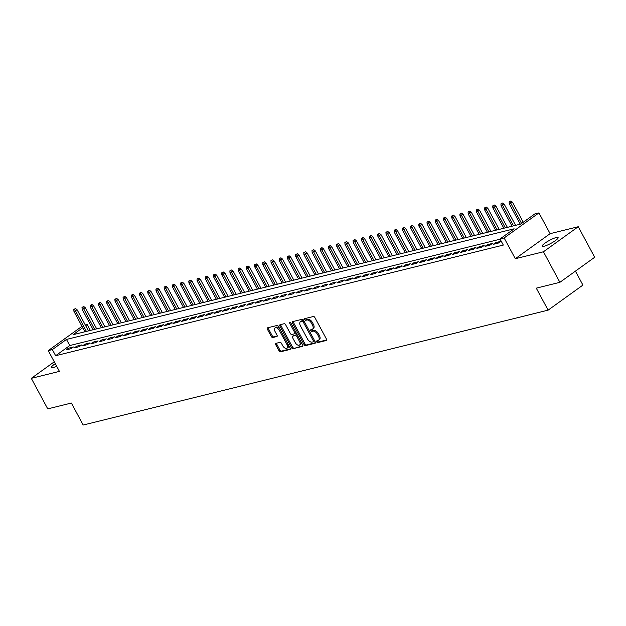 <?xml version="1.0" encoding="UTF-8"?>
<svg xmlns="http://www.w3.org/2000/svg" width="626" height="626" viewBox="0 0 626 626"><rect width="100%" height="100%" fill="white"/><g stroke="black" fill="none" stroke-linecap="round" stroke-linejoin="round"><path stroke-width="0.94" d="M316.717 341.898A0.97 0.556 -125.7 0 0 317.734 342.602L326.303 340.481A1.385 0.79 -125.7 0 0 326.467 340.403A1.385 0.79 -125.7 0 0 326.459 339.081L314.839 317.499A1.385 0.79 -125.7 0 0 313.383 316.498L304.823 318.611A0.97 0.556 -125.7 0 0 304.705 318.665A0.97 0.556 -125.7 0 0 304.705 319.589A0.97 0.556 -125.7 0 0 305.723 320.293L306.834 320.019A4.437 2.527 -125.7 0 1 311.482 323.219L312.444 325.019A4.437 2.527 -125.7 0 1 312.46 329.253A4.437 2.527 -125.7 0 1 311.936 329.495L310.825 329.769A0.97 0.556 -125.7 0 0 310.707 329.816A0.97 0.556 -125.7 0 0 310.715 330.747A0.97 0.556 -125.7 0 0 311.732 331.444L312.836 331.17A4.437 2.527 -125.7 0 1 317.484 334.37L318.454 336.17A4.437 2.527 -125.7 0 1 318.462 340.403A4.437 2.527 -125.7 0 1 317.938 340.646L316.826 340.92A0.97 0.556 -125.7 0 0 316.717 340.974A0.97 0.556 -125.7 0 0 316.717 341.898M317.507 340.755A0.97 0.556 -125.7 0 0 317.656 341.225A0.97 0.556 -125.7 0 0 318.673 341.921L326.686 339.941M305.496 318.446A0.97 0.556 -125.7 0 0 305.644 318.916A0.97 0.556 -125.7 0 0 306.662 319.612L307.773 319.338L306.834 320.019M311.498 329.597A0.97 0.556 -125.7 0 0 311.654 330.066A0.97 0.556 -125.7 0 0 312.671 330.771L313.775 330.497L312.836 331.17M55.284 363.675A9.03 1.659 -28.3 0 0 51.426 367.454A9.03 1.659 -28.3 0 0 53.359 367.509A9.03 1.659 -28.3 0 0 56.7 366.32M544.15 246.221A9.03 1.659 -28.3 0 0 553.345 241.972A9.03 1.659 -28.3 0 0 558.126 237.606A9.03 1.659 -28.3 0 0 556.193 237.551A9.03 1.659 -28.3 0 0 546.999 241.8A9.03 1.659 -28.3 0 0 542.218 246.167A9.03 1.659 -28.3 0 0 544.15 246.221M275.909 343.353A1.385 0.79 -125.7 0 0 275.745 343.431A1.385 0.79 -125.7 0 0 275.753 344.754L279.016 350.81A1.385 0.79 -125.7 0 0 280.464 351.812L289.979 349.457A1.385 0.79 -125.7 0 0 290.143 349.386A1.385 0.79 -125.7 0 0 290.135 348.056L278.515 326.475A1.385 0.79 -125.7 0 0 277.068 325.473L267.552 327.821A1.385 0.79 -125.7 0 0 267.388 327.899A1.385 0.79 -125.7 0 0 267.388 329.221L271.332 336.538A1.385 0.79 -125.7 0 0 272.779 337.539L276.849 336.53A1.385 0.79 -125.7 0 0 277.013 336.459A1.385 0.79 -125.7 0 0 277.013 335.129L275.057 331.506A3.709 2.113 -125.7 0 1 275.049 327.961A3.709 2.113 -125.7 0 1 279.376 330.442L287.021 344.652A3.709 2.113 -125.7 0 1 287.037 348.189A3.709 2.113 -125.7 0 1 282.709 345.716L281.434 343.345A1.385 0.79 -125.7 0 0 279.986 342.344L275.909 343.353M500.143 239.195L69.76 345.552L55.644 355.709L52.357 349.598L48.249 350.615L81.99 326.326M559.894 282.318L543.446 251.777L578.252 226.722L594.7 257.263L559.894 282.318L536.279 288.156L548.118 310.144L83.203 425.038L71.364 403.042L47.748 408.88L31.3 378.339L59.431 371.382L48.249 350.615M578.252 226.722L550.121 233.67L515.315 258.726L543.446 251.777M515.315 258.726L504.133 237.958L500.025 238.968L514.134 228.811L66.466 339.441L52.357 349.598M55.644 355.709L503.312 245.079L500.025 238.968M304.087 344.613A1.385 0.79 -125.7 0 0 305.543 345.615L315.05 343.259A1.385 0.79 -125.7 0 0 315.214 343.189A1.385 0.79 -125.7 0 0 315.214 341.859L303.594 320.277A1.385 0.79 -125.7 0 0 302.139 319.276L292.624 321.623A1.385 0.79 -125.7 0 0 292.459 321.701A1.385 0.79 -125.7 0 0 292.467 323.024L304.087 344.613L305.026 343.932A1.385 0.79 -125.7 0 0 306.482 344.934L315.441 342.719M302.514 346.358L292.999 348.713A1.385 0.79 -125.7 0 1 291.552 347.712L279.924 326.123A1.385 0.79 -125.7 0 1 279.924 324.8A1.385 0.79 -125.7 0 1 280.088 324.722L284.157 323.72A1.385 0.79 -125.7 0 1 285.613 324.722L290.323 333.47A1.385 0.79 -125.7 0 0 291.779 334.472L294.478 333.807A1.385 0.79 -125.7 0 0 294.643 333.728A1.385 0.79 -125.7 0 0 294.635 332.406L289.728 323.29A0.97 0.556 -125.7 0 1 289.728 322.367A0.97 0.556 -125.7 0 1 290.863 323.016L302.679 344.957A1.385 0.79 -125.7 0 1 302.679 346.288A1.385 0.79 -125.7 0 1 302.514 346.358L302.804 346.155M54.274 361.805L31.3 378.339M493.296 244.336L498.226 243.115L500.573 241.425L495.643 242.638L493.296 244.336M485.08 246.362L490.009 245.142L492.357 243.451L487.435 244.672L485.08 246.362M476.863 248.389L481.793 247.176L484.148 245.478L479.219 246.699L476.863 248.389M468.655 250.423L473.577 249.203L475.932 247.513L471.002 248.725L468.655 250.423M460.439 252.45L465.368 251.237L467.716 249.539L462.786 250.76L460.439 252.45M452.222 254.485L457.152 253.264L459.507 251.574L454.578 252.787L452.222 254.485M444.006 256.511L448.936 255.291L451.291 253.6L446.361 254.821L444.006 256.511M435.798 258.538L440.727 257.325L443.075 255.627L438.145 256.848L435.798 258.538M427.581 260.572L432.511 259.352L434.859 257.662L429.937 258.874L427.581 260.572M419.365 262.599L424.295 261.386L426.65 259.688L421.721 260.909L419.365 262.599M411.157 264.634L416.079 263.413L418.434 261.723L413.504 262.936L411.157 264.634M402.941 266.66L407.87 265.44L410.218 263.749L405.288 264.97L402.941 266.66M394.724 268.687L399.654 267.474L402.009 265.776L397.08 266.997L394.724 268.687M386.508 270.722L391.438 269.501L393.793 267.811L388.863 269.031L386.508 270.722M378.3 272.748L383.229 271.535L385.577 269.837L380.647 271.058L378.3 272.748M370.083 274.783L375.013 273.562L377.361 271.872L372.439 273.085L370.083 274.783M361.867 276.809L366.797 275.589L369.152 273.898L364.222 275.119L361.867 276.809M353.659 278.844L358.581 277.623L360.936 275.933L356.006 277.146L353.659 278.844M345.442 280.871L350.372 279.65L352.72 277.96L347.79 279.18L345.442 280.871M337.226 282.897L342.156 281.684L344.503 279.986L339.582 281.207L337.226 282.897M329.01 284.932L333.94 283.711L336.295 282.021L331.365 283.234L329.01 284.932M320.802 286.958L325.723 285.746L328.079 284.048L323.149 285.268L320.802 286.958M312.585 288.993L317.515 287.772L319.863 286.082L314.933 287.295L312.585 288.993M304.369 291.02L309.299 289.799L311.654 288.109L306.724 289.329L304.369 291.02M296.153 293.046L301.083 291.833L303.438 290.135L298.508 291.356L296.153 293.046M287.944 295.081L292.874 293.86L295.222 292.17L290.292 293.383L287.944 295.081M279.728 297.107L284.658 295.895L287.005 294.197L282.083 295.417L279.728 297.107M271.512 299.142L276.442 297.921L278.797 296.231L273.867 297.444L271.512 299.142M263.303 301.169L268.225 299.948L270.581 298.258L265.651 299.478L263.303 301.169M255.087 303.195L260.017 301.982L262.364 300.284L257.435 301.505L255.087 303.195M246.871 305.23L251.801 304.009L254.156 302.319L249.226 303.54L246.871 305.23M238.655 307.256L243.584 306.044L245.94 304.346L241.01 305.566L238.655 307.256M230.446 309.291L235.376 308.07L237.724 306.38L232.794 307.593L230.446 309.291M222.23 311.318L227.16 310.097L229.507 308.407L224.585 309.627L222.23 311.318M214.014 313.352L218.944 312.131L221.299 310.441L216.369 311.654L214.014 313.352M205.805 315.379L210.727 314.158L213.083 312.468L208.153 313.689L205.805 315.379M197.589 317.405L202.519 316.193L204.866 314.495L199.937 315.715L197.589 317.405M189.373 319.44L194.303 318.219L196.65 316.529L191.728 317.742L189.373 319.44M181.157 321.467L186.086 320.254L188.442 318.556L183.512 319.776L181.157 321.467M172.948 323.501L177.87 322.28L180.225 320.59L175.296 321.803L172.948 323.501M164.732 325.528L169.662 324.307L172.009 322.617L167.079 323.838L164.732 325.528M156.516 327.555L161.445 326.342L163.801 324.644L158.871 325.864L156.516 327.555M148.299 329.589L153.229 328.368L155.584 326.678L150.655 327.899L148.299 329.589M140.091 331.616L145.021 330.403L147.368 328.705L142.438 329.925L140.091 331.616M131.875 333.65L136.804 332.429L139.152 330.739L134.23 331.952L131.875 333.65M123.658 335.677L128.588 334.456L130.944 332.766L126.014 333.987L123.658 335.677M115.45 337.704L120.372 336.491L122.727 334.8L117.798 336.013L115.45 337.704M107.234 339.738L112.164 338.517L114.511 336.827L109.581 338.048L107.234 339.738M99.018 341.765L103.947 340.552L106.303 338.854L101.373 340.075L99.018 341.765M90.801 343.799L95.731 342.579L98.086 340.888L93.157 342.101L90.801 343.799M82.593 345.826L87.523 344.605L89.87 342.915L84.94 344.136L82.593 345.826M74.377 347.86L79.306 346.64L81.654 344.949L76.732 346.162L74.377 347.86M73.445 346.976L68.516 348.197L66.16 349.887L71.09 348.666L73.445 346.976M548.118 310.144L582.923 285.088L575.419 271.144M85.308 325.004L87.163 324.55L85.645 325.637M90.332 330.434L87.163 324.55M82.749 327.727L73.054 334.707L520.722 224.077L534.831 213.92L538.939 212.903L504.133 237.958M550.121 233.67L538.939 212.903M69.76 345.552L66.466 339.441M495.643 242.638L496.175 243.624M487.435 244.672L487.959 245.65M479.219 246.699L479.743 247.677M471.002 248.725L471.534 249.711M462.786 250.76L463.318 251.738M454.578 252.787L455.102 253.773M446.361 254.821L446.894 255.799M438.145 256.848L438.677 257.826M429.937 258.874L430.461 259.86M421.721 260.909L422.245 261.887M413.504 262.936L414.036 263.922M405.288 264.97L405.82 265.948M397.08 266.997L397.604 267.983M388.863 269.031L389.388 270.009M380.647 271.058L381.179 272.036M372.439 273.085L372.963 274.071M364.222 275.119L364.747 276.097M356.006 277.146L356.538 278.132M347.79 279.18L348.322 280.158M339.582 281.207L340.106 282.185M331.365 283.234L331.89 284.22M323.149 285.268L323.681 286.246M314.933 287.295L315.465 288.281M306.724 289.329L307.249 290.308M298.508 291.356L299.04 292.334M290.292 293.383L290.824 294.369M282.083 295.417L282.608 296.395M273.867 297.444L274.391 298.43M265.651 299.478L266.183 300.457M257.435 301.505L257.967 302.491M249.226 303.54L249.751 304.518M241.01 305.566L241.534 306.544M232.794 307.593L233.326 308.579M224.585 309.627L225.11 310.606M216.369 311.654L216.893 312.64M208.153 313.689L208.685 314.667M199.937 315.715L200.469 316.693M191.728 317.742L192.252 318.728M183.512 319.776L184.036 320.755M175.296 321.803L175.828 322.789M167.079 323.838L167.611 324.816M158.871 325.864L159.395 326.842M150.655 327.899L151.187 328.877M142.438 329.925L142.971 330.904M134.23 331.952L134.754 332.938M126.014 333.987L126.538 334.965M117.798 336.013L118.33 336.999M109.581 338.048L110.113 339.026M101.373 340.075L101.897 341.053M93.157 342.101L93.689 343.087M84.94 344.136L85.472 345.114M76.732 346.162L77.256 347.148M68.516 348.197L69.04 349.175M318.462 340.403L319.401 339.73A4.437 2.527 -125.7 0 0 319.393 335.489L318.454 336.17M313.775 330.497A4.437 2.527 -125.7 0 1 318.423 333.697L319.393 335.489M312.46 329.253L313.399 328.58A4.437 2.527 -125.7 0 0 313.391 324.338L312.444 325.019M307.773 319.338A4.437 2.527 -125.7 0 1 312.421 322.539L313.391 324.338M293.179 321.49A1.385 0.79 -125.7 0 0 293.406 322.351L305.026 343.932M313.266 341.804A0.97 0.556 -125.7 0 0 313.376 341.749A0.97 0.556 -125.7 0 0 313.376 340.826L303.172 321.874A0.97 0.556 -125.7 0 0 302.155 321.177L300.989 321.467A4.437 2.527 -125.7 0 0 300.464 321.701A4.437 2.527 -125.7 0 0 300.472 325.935L307.444 338.893A4.437 2.527 -125.7 0 0 312.092 342.093L313.266 341.804M313.462 341.655L314.205 341.123A0.97 0.556 -125.7 0 0 314.315 341.068A0.97 0.556 -125.7 0 0 314.424 340.387M303.962 320.966A0.97 0.556 -125.7 0 0 303.094 320.496L302.155 321.177M300.464 321.701L301.403 321.028A4.437 2.527 -125.7 0 1 301.928 320.786L303.094 320.496M302.898 345.818L292.999 348.713M280.644 324.589A1.385 0.79 -125.7 0 0 280.871 325.45L292.491 347.031A1.385 0.79 -125.7 0 0 293.946 348.033M295.417 333.126A1.385 0.79 -125.7 0 0 295.582 333.055A1.385 0.79 -125.7 0 0 295.707 332.023M295.214 342.555A3.709 2.113 -125.7 0 0 299.541 345.036A3.709 2.113 -125.7 0 0 299.533 341.491L296.834 336.483A1.385 0.79 -125.7 0 0 295.378 335.481L292.678 336.154A1.385 0.79 -125.7 0 0 292.514 336.225A1.385 0.79 -125.7 0 0 292.522 337.555L295.214 342.555M299.541 345.036L300.48 344.355A3.709 2.113 -125.7 0 0 300.699 341.287M297.6 335.528A1.385 0.79 -125.7 0 0 296.325 334.808L295.378 335.481M293.336 335.685A1.385 0.79 -125.7 0 1 293.461 335.552A1.385 0.79 -125.7 0 1 293.625 335.473L296.325 334.808M287.037 348.189L287.976 347.516A3.709 2.113 -125.7 0 0 288.195 344.449M280.041 329.299A3.709 2.113 -125.7 0 0 275.988 327.288L275.049 327.961M268.108 327.688A1.385 0.79 -125.7 0 0 268.327 328.548L272.271 335.857A1.385 0.79 -125.7 0 0 273.719 336.858L277.24 335.99M276.465 343.22A1.385 0.79 -125.7 0 0 276.692 344.073L279.955 350.13A1.385 0.79 -125.7 0 0 281.403 351.131L290.362 348.917M510.894 200.962L509.134 201.846L510.894 200.962L512.459 202.198L509.282 203.786L520.269 224.186M509.955 201.642L521.56 223.466M512.459 202.198L523.258 222.253M509.282 203.786L509.134 201.846M502.686 202.996L500.917 203.873L502.686 202.996L504.243 204.232L501.074 205.813L512.06 226.213M501.739 203.669L513.539 225.853M504.243 204.232L515.613 225.337M501.074 205.813L500.917 203.873M494.47 205.023L492.709 205.899L494.47 205.023L496.027 206.259L492.858 207.84L503.844 228.247M493.531 205.696L505.323 227.88M496.027 206.259L507.396 227.363M492.858 207.84L492.709 205.899M486.253 207.05L484.493 207.934L486.253 207.05L487.818 208.286L484.641 209.874L495.628 230.274M485.314 207.73L497.107 229.906M487.818 208.286L499.18 229.398M484.641 209.874L484.493 207.934M478.045 209.084L476.276 209.96L478.045 209.084L479.602 210.32L476.433 211.901L487.411 232.301M477.098 209.757L488.89 231.941M479.602 210.32L490.964 231.424M476.433 211.901L476.276 209.96M469.829 211.111L468.068 211.995L469.829 211.111L471.386 212.347L468.217 213.935L479.203 234.335M468.89 211.791L480.682 233.968M471.386 212.347L482.756 233.459M468.217 213.935L468.068 211.995M461.612 213.145L459.852 214.022L461.612 213.145L463.17 214.382L460 215.962L470.987 236.362M460.673 213.818L472.466 236.002M463.17 214.382L474.539 235.486M460 215.962L459.852 214.022M453.396 215.172L451.636 216.048L453.396 215.172L454.961 216.408L451.784 217.989L462.77 238.396M452.457 215.853L464.249 238.029M454.961 216.408L466.323 237.52M451.784 217.989L451.636 216.048M445.188 217.199L443.419 218.083L445.188 217.199L446.745 218.435L443.576 220.023L454.562 240.423M444.241 217.879L456.033 240.055M446.745 218.435L458.107 239.547M443.576 220.023L443.419 218.083M436.971 219.233L435.211 220.109L436.971 219.233L438.529 220.469L435.36 222.05L446.346 242.458M436.032 219.906L447.825 242.09M438.529 220.469L449.898 241.573M435.36 222.05L435.211 220.109M428.755 221.26L426.995 222.144L428.755 221.26L430.32 222.496L427.143 224.085L438.13 244.484M427.816 221.94L439.608 244.117M430.32 222.496L441.682 243.608M427.143 224.085L426.995 222.144M420.539 223.294L418.778 224.171L420.539 223.294L422.104 224.531L418.927 226.111L429.913 246.511M419.6 223.967L431.392 246.151M422.104 224.531L433.466 245.635M418.927 226.111L418.778 224.171M412.331 225.321L410.57 226.205L412.331 225.321L413.888 226.557L410.719 228.146L421.705 248.545M411.392 226.002L423.184 248.178M413.888 226.557L425.257 247.669M410.719 228.146L410.57 226.205M404.114 227.348L402.354 228.232L404.114 227.348L405.671 228.584L402.502 230.172L413.489 250.572M403.175 228.028L414.968 250.204M405.671 228.584L417.041 249.696M402.502 230.172L402.354 228.232M395.898 229.382L394.137 230.258L395.898 229.382L397.463 230.618L394.286 232.199L405.272 252.607M394.959 230.055L406.751 252.239M397.463 230.618L408.825 251.722M394.286 232.199L394.137 230.258M387.69 231.409L385.921 232.293L387.69 231.409L389.247 232.645L386.078 234.234L397.056 254.633M386.743 232.09L398.535 254.266M389.247 232.645L400.609 253.757M386.078 234.234L385.921 232.293M379.473 233.443L377.713 234.32L379.473 233.443L381.031 234.68L377.861 236.26L388.848 256.66M378.534 234.116L390.327 256.3M381.031 234.68L392.4 255.784M377.861 236.26L377.713 234.32M371.257 235.47L369.496 236.354L371.257 235.47L372.822 236.706L369.645 238.295L380.631 258.695M370.318 236.151L382.11 258.327M372.822 236.706L384.184 257.818M369.645 238.295L369.496 236.354M363.041 237.504L361.28 238.381L363.041 237.504L364.606 238.741L361.429 240.321L372.415 260.721M362.102 238.177L373.894 260.361M364.606 238.741L375.968 259.845M361.429 240.321L361.28 238.381M354.832 239.531L353.072 240.407L354.832 239.531L356.39 240.767L353.22 242.348L364.207 262.756M353.886 240.204L365.686 262.388M356.39 240.767L367.759 261.871M353.22 242.348L353.072 240.407M346.616 241.558L344.856 242.442L346.616 241.558L348.173 242.794L345.004 244.383L355.991 264.782M345.677 242.239L357.469 264.415M348.173 242.794L359.543 263.906M345.004 244.383L344.856 242.442M338.4 243.592L336.639 244.469L338.4 243.592L339.965 244.829L336.788 246.409L347.774 266.809M337.461 244.265L349.253 266.449M339.965 244.829L351.327 265.933M336.788 246.409L336.639 244.469M330.192 245.619L328.423 246.503L330.192 245.619L331.749 246.855L328.58 248.444L339.558 268.844M329.245 246.3L341.037 268.476M331.749 246.855L343.111 267.967M328.58 248.444L328.423 246.503M321.975 247.653L320.215 248.53L321.975 247.653L323.532 248.89L320.363 250.47L331.35 270.87M321.036 248.326L332.829 270.51M323.532 248.89L334.902 269.994M320.363 250.47L320.215 248.53M313.759 249.68L311.998 250.556L313.759 249.68L315.316 250.916L312.147 252.497L323.133 272.905M312.82 250.361L324.612 272.537M315.316 250.916L326.686 272.028M312.147 252.497L311.998 250.556M305.543 251.707L303.782 252.591L305.543 251.707L307.108 252.943L303.931 254.532L314.917 274.931M304.604 252.388L316.396 274.564M307.108 252.943L318.47 274.055M303.931 254.532L303.782 252.591M297.334 253.741L295.566 254.618L297.334 253.741L298.892 254.978L295.722 256.558L306.709 276.966M296.388 254.414L308.18 276.598M298.892 254.978L310.253 276.082M295.722 256.558L295.566 254.618M289.118 255.768L287.357 256.652L289.118 255.768L290.675 257.004L287.506 258.593L298.492 278.993M288.179 256.449L299.971 278.625M290.675 257.004L302.045 278.116M287.506 258.593L287.357 256.652M280.902 257.802L279.141 258.679L280.902 257.802L282.467 259.039L279.29 260.619L290.276 281.019M279.963 258.475L291.755 280.659M282.467 259.039L293.829 280.143M279.29 260.619L279.141 258.679M272.686 259.829L270.925 260.713L272.686 259.829L274.251 261.065L271.081 262.654L282.06 283.054M271.747 260.51L283.539 282.686M274.251 261.065L285.613 282.177M271.081 262.654L270.925 260.713M264.477 261.856L262.717 262.74L264.477 261.856L266.034 263.092L262.865 264.681L273.852 285.08M263.538 262.537L275.33 284.713M266.034 263.092L277.404 284.204M262.865 264.681L262.717 262.74M256.261 263.89L254.5 264.767L256.261 263.89L257.818 265.127L254.649 266.707L265.635 287.115M255.322 264.563L267.114 286.747M257.818 265.127L269.188 286.231M254.649 266.707L254.5 264.767M248.045 265.917L246.284 266.801L248.045 265.917L249.61 267.153L246.433 268.742L257.419 289.142M247.106 266.598L258.898 288.774M249.61 267.153L260.972 288.265M246.433 268.742L246.284 266.801M239.836 267.951L238.068 268.828L239.836 267.951L241.393 269.188L238.224 270.768L249.203 291.168M238.889 268.624L250.682 290.808M241.393 269.188L252.755 290.292M238.224 270.768L238.068 268.828M231.62 269.978L229.859 270.862L231.62 269.978L233.177 271.214L230.008 272.803L240.994 293.203M230.681 270.659L242.473 292.835M233.177 271.214L244.547 292.326M230.008 272.803L229.859 270.862M223.404 272.013L221.643 272.889L223.404 272.013L224.969 273.249L221.792 274.83L232.778 295.229M222.465 272.686L234.257 294.869M224.969 273.249L236.331 294.353M221.792 274.83L221.643 272.889M215.188 274.039L213.427 274.916L215.188 274.039L216.752 275.276L213.576 276.856L224.562 297.264M214.249 274.712L226.041 296.896M216.752 275.276L228.114 296.38M213.576 276.856L213.427 274.916M206.979 276.066L205.218 276.95L206.979 276.066L208.536 277.302L205.367 278.891L216.353 299.291M206.032 276.747L217.832 298.923M208.536 277.302L219.906 298.414M205.367 278.891L205.218 276.95M198.763 278.1L197.002 278.977L198.763 278.1L200.32 279.337L197.151 280.918L208.137 301.317M197.824 278.773L209.616 300.957M200.32 279.337L211.69 300.441M197.151 280.918L197.002 278.977M190.547 280.127L188.786 281.011L190.547 280.127L192.112 281.364L188.935 282.952L199.921 303.352M189.608 280.808L201.4 302.984M192.112 281.364L203.473 302.475M188.935 282.952L188.786 281.011M182.338 282.162L180.57 283.038L182.338 282.162L183.895 283.398L180.726 284.979L191.705 305.378M181.391 282.835L193.184 305.019M183.895 283.398L195.257 304.502M180.726 284.979L180.57 283.038M174.122 284.188L172.361 285.065L174.122 284.188L175.679 285.425L172.51 287.005L183.496 307.413M173.183 284.869L184.975 307.045M175.679 285.425L187.049 306.537M172.51 287.005L172.361 285.065M165.906 286.215L164.145 287.099L165.906 286.215L167.463 287.451L164.294 289.04L175.28 309.44M164.967 286.896L176.759 309.072M167.463 287.451L178.833 308.563M164.294 289.04L164.145 287.099M157.689 288.25L155.929 289.126L157.689 288.25L159.254 289.486L156.077 291.067L167.064 311.474M156.75 288.922L168.543 311.106M159.254 289.486L170.616 310.59M156.077 291.067L155.929 289.126M149.481 290.276L147.713 291.16L149.481 290.276L151.038 291.513L147.869 293.101L158.855 313.501M148.534 290.957L160.326 313.133M151.038 291.513L162.4 312.624M147.869 293.101L147.713 291.16M141.265 292.311L139.504 293.187L141.265 292.311L142.822 293.547L139.653 295.128L150.639 315.527M140.326 292.984L152.118 315.168M142.822 293.547L154.192 314.651M139.653 295.128L139.504 293.187M133.048 294.337L131.288 295.222L133.048 294.337L134.613 295.574L131.437 297.162L142.423 317.562M132.109 295.018L143.902 317.194M134.613 295.574L145.975 316.686M131.437 297.162L131.288 295.222M124.832 296.364L123.072 297.248L124.832 296.364L126.397 297.6L123.228 299.189L134.207 319.589M123.893 297.045L135.685 319.229M126.397 297.6L137.759 318.712M123.228 299.189L123.072 297.248M116.624 298.399L114.863 299.275L116.624 298.399L118.181 299.635L115.012 301.216L125.998 321.623M115.685 299.071L127.477 321.255M118.181 299.635L129.551 320.739M115.012 301.216L114.863 299.275M108.408 300.425L106.647 301.309L108.408 300.425L109.965 301.662L106.796 303.25L117.782 323.65M107.469 301.106L119.261 323.282M109.965 301.662L121.334 322.773M106.796 303.25L106.647 301.309M100.191 302.46L98.431 303.336L100.191 302.46L101.756 303.696L98.579 305.277L109.566 325.676M99.252 303.133L111.045 325.317M101.756 303.696L113.118 324.8M98.579 305.277L98.431 303.336M91.983 304.486L90.214 305.371L91.983 304.486L93.54 305.723L90.371 307.311L101.349 327.711M91.036 305.167L102.828 327.343M93.54 305.723L104.902 326.835M90.371 307.311L90.214 305.371M83.767 306.521L82.006 307.397L83.767 306.521L85.324 307.757L82.155 309.338L93.141 329.738M82.828 307.194L94.62 329.378M85.324 307.757L96.694 328.861M82.155 309.338L82.006 307.397M75.55 308.548L73.79 309.424L75.55 308.548L77.115 309.784L73.938 311.365L84.925 331.772M74.611 309.221L86.404 331.404M77.115 309.784L88.477 330.888M73.938 311.365L73.79 309.424M318.673 341.921L317.734 342.602M306.662 319.612L305.723 320.293M312.671 330.771L311.732 331.444M318.423 333.697L317.484 334.37M312.421 322.539L311.482 323.219M293.406 322.351L292.467 323.024M306.482 344.934L305.543 345.615M314.299 340.161L313.376 340.826M304.095 321.208L303.172 321.874M301.928 320.786L300.989 321.467M292.491 347.031L291.552 347.712M280.871 325.45L279.924 326.123M295.558 331.741L294.635 332.406M290.605 322.664L289.728 323.29M300.449 340.826L299.533 341.491M297.757 335.818L296.834 336.483M293.625 335.473L292.678 336.154M287.944 343.987L287.021 344.652M280.291 329.777L279.376 330.442M273.719 336.858L272.779 337.539M272.271 335.857L271.332 336.538M268.327 328.548L267.388 329.221M281.403 351.131L280.464 351.812M279.955 350.13L279.016 350.81M276.692 344.073L275.753 344.754M314.315 341.068L313.376 341.749M295.582 333.055L294.643 333.728M293.461 335.552L292.514 336.225"/></g></svg>
